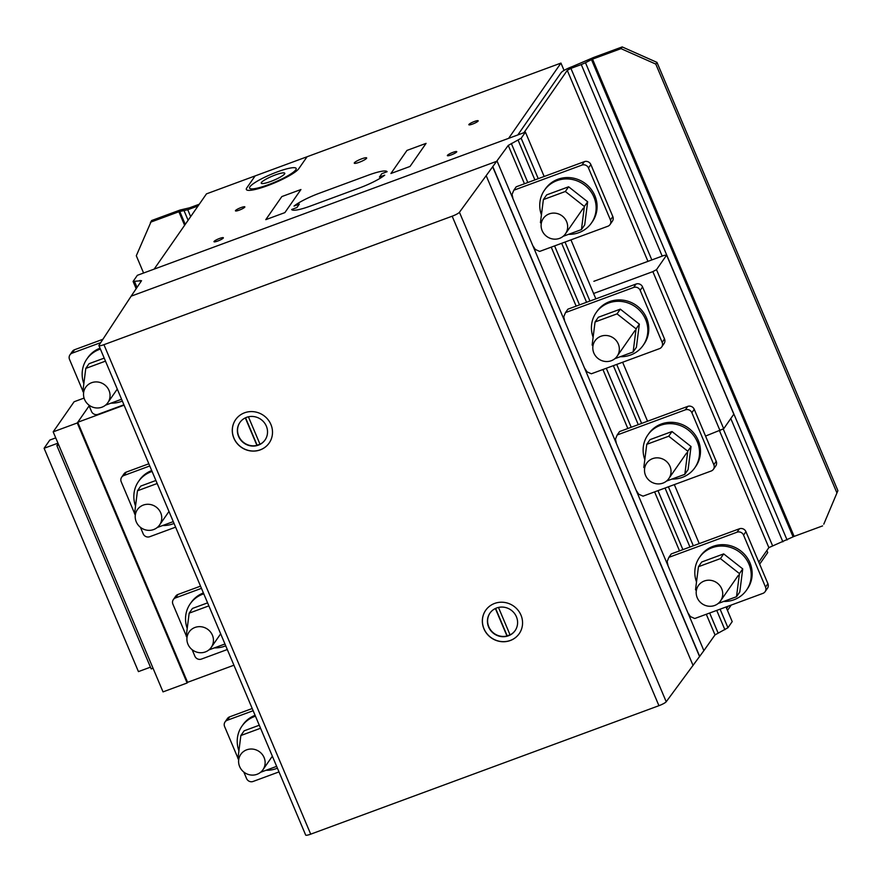 <?xml version="1.0" encoding="UTF-8"?>
<svg xmlns="http://www.w3.org/2000/svg" width="882" height="882" viewBox="0 0 882 882"><rect width="100%" height="100%" fill="white"/><g stroke="black" fill="none" stroke-linecap="round" stroke-linejoin="round"><path stroke-width="1.32" d="M104.208 358.114L89.049 363.704L85.786 368.411L82.842 391.509L83.702 392.192M105.52 405.169L121.584 399.237M105.487 361.135L85.786 368.411M107.372 403.295A13.484 12.822 -145.2 0 0 107.858 402.644A13.484 12.822 -145.2 0 0 104.793 384.927A13.484 12.822 -145.2 0 0 85.719 387.253A13.484 12.822 -145.2 0 0 88.784 404.97A13.484 12.822 -145.2 0 0 107.372 403.295M100.394 349.096A28.654 27.254 -145.2 0 0 99.357 349.448A28.654 27.254 -145.2 0 0 86.822 359.095A28.654 27.254 -145.2 0 0 83.845 383.681M86.822 359.095L87.77 357.728A28.654 27.254 34.8 0 1 100.019 348.192M110.967 403.162A28.654 27.254 -145.2 0 0 122.344 401.056M155.905 480.481L140.745 486.081L137.471 490.778L134.538 513.886L135.387 514.559M157.205 527.535L173.269 521.615M157.172 483.512L137.471 490.778M159.069 525.661A13.484 12.822 -145.2 0 0 159.554 525.022A13.484 12.822 -145.2 0 0 156.478 507.293A13.484 12.822 -145.2 0 0 137.405 509.631A13.484 12.822 -145.2 0 0 140.481 527.348A13.484 12.822 -145.2 0 0 159.069 525.661M152.09 471.462A28.654 27.254 -145.2 0 0 151.054 471.815A28.654 27.254 -145.2 0 0 138.518 481.473A28.654 27.254 -145.2 0 0 135.53 506.048M138.518 481.473L139.466 480.095A28.654 27.254 34.8 0 1 151.704 470.558M162.652 525.529A28.654 27.254 -145.2 0 0 174.041 523.434M207.59 602.858L192.441 608.448L189.167 613.155L186.223 636.253L187.083 636.925M208.902 649.913L224.965 643.981M208.869 605.879L189.167 613.155M210.765 648.038A13.484 12.822 -145.2 0 0 211.239 647.388A13.484 12.822 -145.2 0 0 208.174 629.671A13.484 12.822 -145.2 0 0 189.101 631.997A13.484 12.822 -145.2 0 0 192.166 649.714A13.484 12.822 -145.2 0 0 210.765 648.038M203.775 593.829A28.654 27.254 -145.2 0 0 202.75 594.192A28.654 27.254 -145.2 0 0 190.203 603.839A28.654 27.254 -145.2 0 0 187.227 628.425M190.203 603.839L191.162 602.472A28.654 27.254 34.8 0 1 203.4 592.936M214.348 647.895A28.654 27.254 -145.2 0 0 225.726 645.8M259.286 725.224L244.127 730.825L240.863 735.522L237.92 758.63L238.779 759.303M260.598 772.279L276.65 766.359M260.565 728.256L240.863 735.522M262.45 770.405A13.484 12.822 -145.2 0 0 262.935 769.766A13.484 12.822 -145.2 0 0 259.87 752.037A13.484 12.822 -145.2 0 0 240.786 754.375A13.484 12.822 -145.2 0 0 243.862 772.092A13.484 12.822 -145.2 0 0 262.45 770.405M255.471 716.206A28.654 27.254 -145.2 0 0 254.435 716.559A28.654 27.254 -145.2 0 0 241.9 726.206A28.654 27.254 -145.2 0 0 238.912 750.791M241.9 726.206L242.848 724.839A28.654 27.254 34.8 0 1 255.096 715.302M266.033 770.273A28.654 27.254 -145.2 0 0 277.422 768.178M124.086 405.18L77.737 422.28L89.137 405.874L77.263 422.963L53.185 431.849L74.11 401.751L84.066 398.08M53.185 431.849L163.027 691.885L187.105 682.999L187.579 682.315L77.737 422.28M187.579 682.315L233.928 665.215M187.105 682.999L77.263 422.963M57.958 443.161L44.1 448.277L49.811 440.063L55.731 437.88M58.708 444.925L56.867 445.597L58.19 443.701M153.038 668.247L151.208 668.931L56.867 445.597M150.458 667.167L138.441 671.61L44.1 448.277M253.156 710.716L227.247 720.274A5.06 4.807 -145.2 0 0 224.601 726.559L237.975 758.211M225.031 721.972L227.413 718.554A5.06 4.807 34.8 0 1 229.629 716.857L252.219 708.511M278.999 771.904L253.09 781.463A5.06 4.807 34.8 0 1 246.574 778.563L243.818 772.059M238.691 759.898L238.261 758.895M667.939 565.119L667.134 561.525L668.898 557.336L737.043 532.199A5.06 4.807 34.8 0 1 743.559 535.098L765.532 587.103A5.06 4.807 -145.2 0 1 765.102 591.679L767.472 588.261A5.06 4.807 34.8 0 0 767.913 583.686L765.532 587.103M767.913 583.686L745.94 531.681A5.06 4.807 -145.2 0 0 739.414 528.781L671.268 553.918L668.898 557.336M688.357 613.453L690.397 616.584L694.74 618.525L762.886 593.388A5.06 4.807 -145.2 0 0 765.102 591.679M736.514 596.706L739.789 591.998L742.732 568.89L723.692 553.896L720.429 558.604L739.458 573.598L736.514 596.706L718.191 603.464M742.732 568.89L739.458 573.598M696.372 590.488L695.512 589.804L698.456 566.707L720.429 558.604M723.692 553.896L701.719 561.999L698.456 566.707M696.284 591.039A13.484 12.822 34.8 0 1 698.39 585.549A13.484 12.822 34.8 0 1 714.056 581.238A13.484 12.822 34.8 0 1 722.623 595.46A13.484 12.822 34.8 0 1 720.528 600.951A13.484 12.822 34.8 0 1 707.827 606.099A13.484 12.822 34.8 0 1 696.284 591.039M696.504 581.977A28.654 27.254 34.8 0 1 699.492 557.391A28.654 27.254 34.8 0 1 712.028 547.744A28.654 27.254 34.8 0 1 748.983 564.171A28.654 27.254 34.8 0 1 746.536 590.102A28.654 27.254 34.8 0 1 723.626 601.458M746.536 590.102L747.484 588.735A28.654 27.254 -145.2 0 0 749.943 562.804A28.654 27.254 -145.2 0 0 726.559 544.933A28.654 27.254 -145.2 0 0 700.44 556.024L699.492 557.391M201.46 588.349L175.551 597.897A5.06 4.807 -145.2 0 0 172.905 604.181L186.278 635.834M173.346 599.606L175.716 596.188A5.06 4.807 34.8 0 1 177.932 594.479L200.534 586.144M227.302 649.527L201.405 659.086A5.06 4.807 34.8 0 1 194.878 656.186L192.133 649.681M186.995 637.532L186.576 636.528M100.68 342.635L72.17 353.153A5.06 4.807 -145.2 0 0 69.524 359.437L82.897 391.09M69.954 354.862L72.335 351.444A5.06 4.807 34.8 0 1 74.551 349.735L102.852 339.294M123.921 404.783L98.023 414.342A5.06 4.807 34.8 0 1 91.496 411.442L88.751 404.937M83.614 392.788L83.184 391.784M149.764 465.972L123.866 475.53A5.06 4.807 -145.2 0 0 121.22 481.815L134.593 513.467M121.65 477.228L124.031 473.81A5.06 4.807 34.8 0 1 126.247 472.113L148.838 463.778M175.617 527.16L149.708 536.719A5.06 4.807 34.8 0 1 143.182 533.819L140.436 527.315M135.299 515.154L134.88 514.151M616.253 442.742L615.438 439.159L617.202 434.969L685.347 409.832A5.06 4.807 34.8 0 1 691.874 412.721L713.836 464.726A5.06 4.807 -145.2 0 1 713.406 469.312L715.787 465.894A5.06 4.807 34.8 0 0 716.217 461.308L713.836 464.726M716.217 461.308L694.244 409.303A5.06 4.807 -145.2 0 0 687.728 406.404L619.583 431.552L617.202 434.969M636.672 491.076L638.7 494.218L643.044 496.158L711.19 471.01A5.06 4.807 -145.2 0 0 713.406 469.312M512.861 197.998L512.056 194.415L513.82 190.225L581.966 165.088A5.06 4.807 34.8 0 1 588.481 167.977L610.454 219.993A5.06 4.807 -145.2 0 1 610.024 224.568L612.406 221.15A5.06 4.807 34.8 0 0 612.836 216.564L610.454 219.993M612.836 216.564L590.863 164.559A5.06 4.807 -145.2 0 0 584.336 161.66L516.202 186.808L513.82 190.225M533.279 246.343L535.319 249.474L539.663 251.414L607.808 226.266A5.06 4.807 -145.2 0 0 610.024 224.568M564.557 320.375L563.752 316.781L565.505 312.592L633.651 287.455A5.06 4.807 34.8 0 1 640.178 290.354L662.15 342.359A5.06 4.807 -145.2 0 1 661.709 346.935L664.091 343.517A5.06 4.807 34.8 0 0 664.521 338.942L662.15 342.359M664.521 338.942L642.559 286.937A5.06 4.807 -145.2 0 0 636.032 284.037L567.887 309.174L565.505 312.592M584.975 368.709L587.004 371.851L591.359 373.781L659.504 348.644A5.06 4.807 -145.2 0 0 661.709 346.935M684.829 474.329L688.092 469.621L691.036 446.524L672.007 431.53L668.732 436.226L687.762 451.22L684.829 474.329L666.494 481.087M691.036 446.524L687.762 451.22M644.676 468.11L643.816 467.438L646.76 444.33L668.732 436.226M672.007 431.53L650.034 439.633L646.76 444.33M644.599 468.662A13.484 12.822 34.8 0 1 646.693 463.182A13.484 12.822 34.8 0 1 662.36 458.872A13.484 12.822 34.8 0 1 670.937 473.094A13.484 12.822 34.8 0 1 668.832 478.573A13.484 12.822 34.8 0 1 656.131 483.733A13.484 12.822 34.8 0 1 644.599 468.662M644.819 459.61A28.654 27.254 34.8 0 1 647.796 435.024A28.654 27.254 34.8 0 1 660.342 425.378A28.654 27.254 34.8 0 1 697.298 441.794A28.654 27.254 34.8 0 1 694.851 467.736A28.654 27.254 34.8 0 1 671.941 479.08M694.851 467.736L695.799 466.369A28.654 27.254 -145.2 0 0 698.246 440.427A28.654 27.254 -145.2 0 0 674.862 422.566A28.654 27.254 -145.2 0 0 648.755 433.657L647.796 435.024M633.133 351.962L636.407 347.254L639.34 324.146L620.311 309.152L617.036 313.86L636.076 328.854L633.133 351.962L614.809 358.72M639.34 324.146L636.076 328.854M592.991 345.744L592.131 345.071L595.063 321.963L617.036 313.86M620.311 309.152L598.338 317.255L595.063 321.963M592.902 346.295A13.484 12.822 34.8 0 1 595.008 340.805A13.484 12.822 34.8 0 1 610.675 336.494A13.484 12.822 34.8 0 1 619.241 350.716A13.484 12.822 34.8 0 1 617.146 356.207A13.484 12.822 34.8 0 1 604.435 361.355A13.484 12.822 34.8 0 1 592.902 346.295M593.123 337.233A28.654 27.254 34.8 0 1 596.111 312.647A28.654 27.254 34.8 0 1 608.646 303A28.654 27.254 34.8 0 1 645.602 319.427A28.654 27.254 34.8 0 1 643.154 345.358A28.654 27.254 34.8 0 1 620.244 356.714M643.154 345.358L644.103 343.991A28.654 27.254 -145.2 0 0 646.561 318.06A28.654 27.254 -145.2 0 0 623.177 300.189A28.654 27.254 -145.2 0 0 597.059 311.28L596.111 312.647M581.447 229.585L584.711 224.877L587.655 201.78L568.614 186.786L565.351 191.482L584.38 206.487L581.447 229.585L563.113 236.343M587.655 201.78L584.38 206.487M541.294 223.367L540.434 222.694L543.378 199.597L565.351 191.482M568.614 186.786L546.642 194.889L543.378 199.597M541.206 223.918A13.484 12.822 34.8 0 1 543.312 218.438A13.484 12.822 34.8 0 1 558.979 214.128A13.484 12.822 34.8 0 1 567.556 228.35A13.484 12.822 34.8 0 1 565.45 233.829A13.484 12.822 34.8 0 1 552.749 238.989A13.484 12.822 34.8 0 1 541.206 223.918M541.438 214.866A28.654 27.254 34.8 0 1 544.414 190.28A28.654 27.254 34.8 0 1 556.95 180.634A28.654 27.254 34.8 0 1 593.917 197.05A28.654 27.254 34.8 0 1 591.458 222.992A28.654 27.254 34.8 0 1 568.559 234.336M591.458 222.992L592.417 221.625A28.654 27.254 -145.2 0 0 594.865 195.683A28.654 27.254 -145.2 0 0 571.481 177.822A28.654 27.254 -145.2 0 0 545.363 188.913L544.414 190.28M199.266 204.227L189.498 207.832L180.071 210.037L151.594 220.544L136.302 255.747L143.59 273.012M185.253 224.392L179.796 211.482L187.756 209.74L198.086 205.936M184.614 225.307L178.881 211.746L179.796 211.482M188.109 220.268L184.106 210.798M190.655 216.608L187.756 209.74M150.414 222.253L178.881 211.746M766.855 550.511L767.726 552.573L759.667 564.16M731.222 605.063L727.474 610.454M206.476 193.864L560.952 63.085L508.627 138.342L154.152 269.12L206.476 193.864M564.05 70.417L560.952 63.085M726.018 606.981L732.203 621.623L727.948 627.741L715.015 634.897L703.88 650.64L497.106 161.152L131.153 296.165L141.55 280.697L133.094 281.435L137.349 275.316L525.429 132.146L521.174 138.254L508.252 145.42L459.445 212.264A6.747 1.158 157.1 0 1 452.168 216.2L103.933 344.675A6.736 1.158 157.1 0 1 98.916 345.59A6.736 1.158 157.1 0 1 98.993 345.248L131.153 296.165L497.106 161.152L703.88 650.64L666.219 701.752A6.747 1.158 157.1 0 1 658.931 705.688L310.707 834.163A6.736 1.158 157.1 0 1 305.679 835.078L98.916 345.59M137.03 287.422L134.615 281.7M136.17 288.712L133.094 281.435M140.69 281.986L140.04 280.432M715.015 634.897L706.295 614.258M679.526 550.875L654.609 491.891M627.83 428.498L602.913 369.514M576.144 306.131L551.228 247.147M524.448 183.765L508.252 145.42M718.08 632.945L709.668 613.023M682.889 549.629L657.972 490.646M631.203 427.263L606.287 368.279M579.507 304.885L554.591 245.902M527.811 182.519L511.317 143.457M724.883 629.704L716.735 610.41M689.956 547.027L665.039 488.044M638.27 424.65L613.354 365.666M586.574 302.283L561.658 243.3M534.878 179.906L518.12 140.216M727.948 627.741L720.098 609.164M693.318 545.782L668.402 486.798M641.633 423.415L616.716 364.431M589.937 301.038L565.02 242.054M538.252 178.671L521.174 138.254M699.239 543.599L674.322 484.615M647.542 421.232L622.626 362.248M595.857 298.855L570.941 239.871M544.161 176.488L525.429 132.146M823.788 524.173L837.9 490.679L823.788 524.173M758.796 562.11L768.872 547.623L794.131 536.388L822.597 525.893M726.614 608.393L728.135 606.21M768.872 547.623L719.558 430.89M647.95 261.359L567.269 70.373L523.93 132.697M772.522 545.638L723.24 428.983M651.831 259.925L570.919 68.388L567.269 70.373M782.874 541.813L730.792 418.531M662.184 256.1L581.282 64.562L570.919 68.388M787.075 539.971L585.483 62.721L581.282 64.562M793.072 536.851L591.48 59.601L585.483 62.721M794.131 536.388L592.528 59.138L591.48 59.601M836.709 492.399L655.789 64.088L656.98 62.379L622.196 46.922L621.005 48.642L655.789 64.088M621.005 48.642L592.528 59.138M837.9 490.679L656.98 62.379M517.822 134.946L561.161 72.622A10.11 1.731 157.1 0 1 572.109 66.679L593.718 57.429L622.196 46.922M593.873 281.303L664.157 255.383L666.616 255.107L656.506 269.649L652.856 271.623L593.586 293.497M705.556 436.061L723.703 428.729L733.813 414.187L666.616 255.107M723.703 428.729L656.506 269.649M720.054 430.714L652.856 271.623M485.706 610.267A20.44 19.437 -145.2 0 0 483.986 628.723A20.44 19.437 -145.2 0 0 500.634 641.457A20.44 19.437 -145.2 0 0 519.266 633.596M483.931 628.811A20.44 19.437 34.8 0 1 485.673 610.311A20.44 19.437 34.8 0 1 494.615 603.431A20.44 19.437 34.8 0 1 520.975 615.14A20.44 19.437 34.8 0 1 519.233 633.64A20.44 19.437 34.8 0 1 500.601 641.556A20.44 19.437 34.8 0 1 483.931 628.811M490.017 613.012A15.325 14.575 -145.2 0 0 488.793 626.76A15.325 14.575 -145.2 0 0 506.985 636.021L507.161 635.768A15.325 14.575 -145.2 0 0 510.017 634.753M498.473 607.433L510.072 634.886A15.325 14.575 -145.2 0 0 515.187 630.509M516.411 616.761A15.325 14.575 34.8 0 1 515.099 630.641A15.325 14.575 34.8 0 1 501.13 636.572A15.325 14.575 34.8 0 1 488.617 627.014A15.325 14.575 34.8 0 1 489.929 613.144A15.325 14.575 34.8 0 1 495.133 608.635A15.325 14.575 34.8 0 1 516.411 616.761M235.637 419.634A20.44 19.437 -145.2 0 0 233.928 438.1A20.44 19.437 -145.2 0 0 250.576 450.834A20.44 19.437 -145.2 0 0 269.197 442.973M233.862 438.178A20.44 19.437 34.8 0 1 235.615 419.678A20.44 19.437 34.8 0 1 244.557 412.798A20.44 19.437 34.8 0 1 270.917 424.507A20.44 19.437 34.8 0 1 269.164 443.018A20.44 19.437 34.8 0 1 250.543 450.923A20.44 19.437 34.8 0 1 233.862 438.178M239.959 422.379A15.325 14.575 -145.2 0 0 238.735 436.127A15.325 14.575 -145.2 0 0 256.927 445.399L257.103 445.145A15.325 14.575 -145.2 0 0 259.947 444.12M248.415 416.8L260.014 444.263A15.325 14.575 -145.2 0 0 265.118 439.875M266.342 426.138A15.325 14.575 34.8 0 1 265.03 440.008A15.325 14.575 34.8 0 1 251.061 445.939A15.325 14.575 34.8 0 1 238.559 436.381A15.325 14.575 34.8 0 1 239.871 422.511A15.325 14.575 34.8 0 1 245.064 418.002A15.325 14.575 34.8 0 1 266.342 426.138M256.927 445.399L245.306 417.892M245.538 417.77L257.103 445.145M506.985 636.021L495.364 608.514M495.607 608.404L507.161 635.768M699.735 656.495L492.972 167.007M291.655 209.486A25.28 4.322 -22.9 0 0 310.475 206.035L359.36 187.998A25.28 4.322 -22.9 0 0 384.717 175.154L379.436 177.095L381.818 173.677L387.099 171.725A25.28 4.322 -22.9 0 0 368.279 175.176L319.394 193.213A25.28 4.322 -22.9 0 0 294.026 206.068L299.307 204.117L296.936 207.535L291.655 209.486M255.13 175.904L246.795 187.899A28.654 4.895 -22.9 0 0 267.643 185.628A28.654 4.895 -22.9 0 0 298.722 168.771L307.079 156.742M410.02 166.455L390.913 173.5L406.966 150.414L426.072 143.369L410.02 166.455M284.875 212.617L265.78 219.662L281.832 196.576L300.938 189.531L284.875 212.617M447.45 155.331A5.06 0.86 -22.9 0 0 453.557 153.909A5.06 0.86 -22.9 0 0 455.101 151.682A5.06 0.86 -22.9 0 0 447.45 155.331M468.926 124.461A5.06 0.86 -22.9 0 0 475.034 123.028A5.06 0.86 -22.9 0 0 476.578 120.812A5.06 0.86 -22.9 0 0 468.926 124.461M354.366 162.806A6.736 1.158 -22.9 0 0 362.502 160.91A6.736 1.158 -22.9 0 0 364.564 157.944A6.736 1.158 -22.9 0 0 354.366 162.806M214.072 241.436A5.06 0.86 -22.9 0 0 220.169 240.014A5.06 0.86 -22.9 0 0 221.724 237.787A5.06 0.86 -22.9 0 0 214.072 241.436M235.538 210.555A5.06 0.86 -22.9 0 0 241.646 209.133A5.06 0.86 -22.9 0 0 243.189 206.906A5.06 0.86 -22.9 0 0 235.538 210.555M249.937 186.752A25.28 4.322 -22.9 0 0 280.454 179.619A25.28 4.322 -22.9 0 0 288.182 168.506A25.28 4.322 -22.9 0 0 249.937 186.752M261.414 182.497A12.811 2.194 -22.9 0 0 276.871 178.881A12.811 2.194 -22.9 0 0 280.785 173.258A12.811 2.194 -22.9 0 0 261.414 182.497M229.629 716.857L227.247 720.274M739.414 528.781L737.043 532.199M745.94 531.681L743.559 535.098M177.932 594.479L175.551 597.897M74.551 349.735L72.17 353.153M126.247 472.113L123.866 475.53M687.728 406.404L685.347 409.832M694.244 409.303L691.874 412.721M584.336 161.66L581.966 165.088M590.863 164.559L588.481 167.977M636.032 284.037L633.651 287.455M642.559 286.937L640.178 290.354M693.076 665.48L486.313 175.992M666.219 701.752L459.445 212.264M699.602 656.671L492.84 167.183M310.707 834.163L103.933 344.675M658.931 705.688L452.168 216.2M107.858 402.644L117.284 389.083M159.554 525.022L168.98 511.461M211.239 647.388L220.676 633.827M262.935 769.766L272.362 756.194M738.366 575.284L720.528 600.951M686.67 452.918L668.832 478.573M634.985 330.552L617.146 356.207M583.289 208.174L565.45 233.829"/></g></svg>
